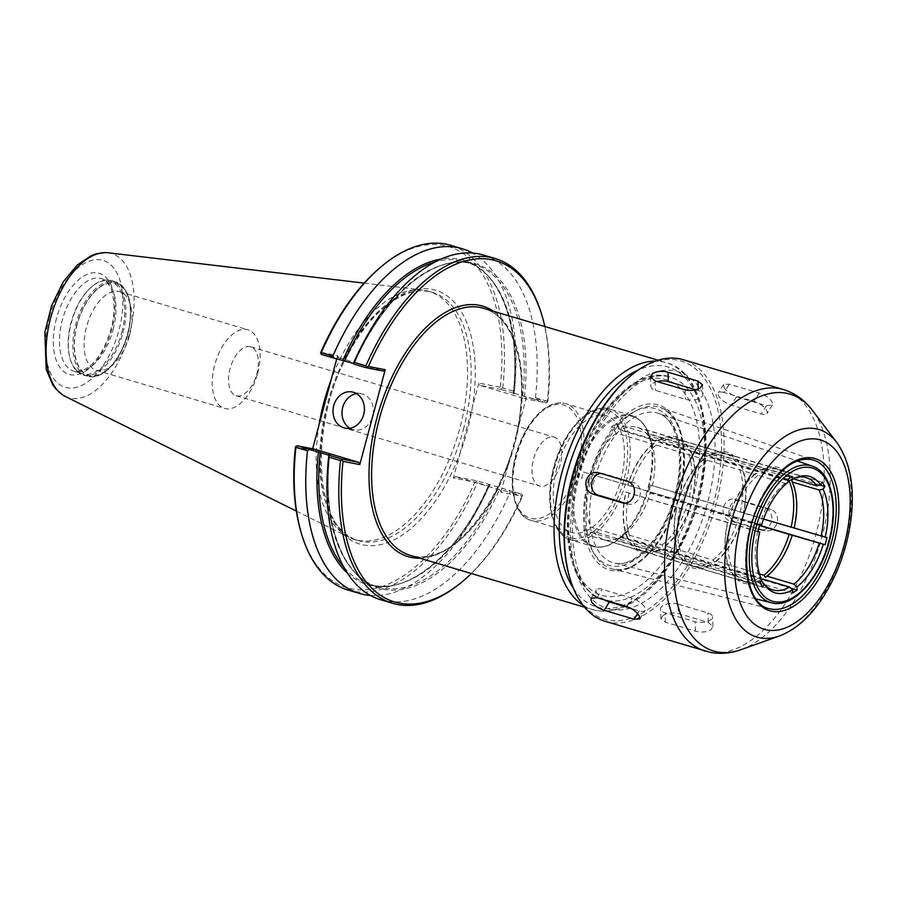 <?xml version="1.0" encoding="UTF-8"?>
<svg xmlns="http://www.w3.org/2000/svg" width="897" height="897" viewBox="0 0 897 897"><rect width="100%" height="100%" fill="white"/><g stroke="black" fill="none" stroke-linecap="round" stroke-linejoin="round"><path stroke-width="0.67" stroke-dasharray="4.49 3.36" d="M236.842 395.891A25.52 13.59 106.6 0 0 256.822 373.87A25.52 13.59 106.6 0 0 250.723 346.803A25.52 13.59 106.6 0 0 230.428 367.389A25.52 13.59 106.6 0 0 236.169 395.723A25.52 13.59 106.6 0 0 236.842 395.891M540.353 486.219A25.52 13.59 -73.4 0 1 539.669 486.051A25.52 13.59 -73.4 0 1 533.737 458.345A25.52 13.59 -73.4 0 1 553.55 436.962A25.52 13.59 -73.4 0 1 554.223 437.131A25.52 13.59 -73.4 0 1 560.154 464.825A25.52 13.59 -73.4 0 1 540.353 486.219M822.414 482.25L646.042 429.764L647.869 435.561L684.927 446.583L687.315 445.574L687.921 447.468L735.809 461.731L738.197 460.722L738.803 462.617L786.691 476.868L789.091 475.87L789.685 477.765L793.374 478.863M787.914 480.736L741.202 466.832L740.597 464.938L738.209 465.935L690.309 451.684L689.715 449.789L687.315 450.799L650.269 439.765L648.441 433.98L646.042 429.764M820.228 485.098L648.441 433.98M827.012 537.639L650.639 485.154L763.582 519.071M741.337 465.543C746.954 478.224 747.672 494.056 743.467 513.028L743.187 513.006A58.563 31.182 106.6 0 0 741.202 466.832M690.455 450.395C696.072 463.087 696.778 478.92 692.585 497.891L692.305 497.857A58.563 31.182 106.6 0 0 690.309 451.684M759.524 525.552L650.347 493.058L648.733 492.274L650.639 485.154M665.092 545.825A58.563 31.182 106.6 0 0 690.387 504.977L690.679 505.011C684.792 523.635 676.125 537.595 664.666 546.878L665.092 545.825L712.98 560.076L714.55 562.161L715.974 560.973L759.456 573.912M715.974 560.973A58.563 31.182 106.6 0 0 741.281 520.125L741.561 520.159C735.675 538.783 727.007 552.743 715.559 562.015M759.602 525.272L648.733 492.274M787.846 479.256L611.485 426.77L616.273 433.139L653.319 444.161L654.754 442.972L656.312 445.058L704.212 459.309L705.636 458.12L707.206 460.195L755.095 474.457L756.519 473.257L758.088 475.343L785.077 483.371L787.981 482.373M787.88 480.018L762.394 472.439L760.824 470.353L759.4 471.542L711.512 457.291L709.942 455.205L708.518 456.405L660.618 442.154L659.048 440.068L657.624 441.257L620.578 430.235L615.791 423.855L611.485 426.77M792.152 476.352L615.791 423.855M762.495 587.053L586.122 534.556L593.444 531.495L630.501 542.517L631.096 544.412L633.484 543.403L681.384 557.665L681.978 559.56L684.377 558.551L732.266 572.802L732.86 574.697L735.26 573.699L761.015 581.357M761.8 580.079L759.849 577.511L732.86 569.483L730.472 570.481L729.866 568.586L681.978 554.335L679.578 555.344L678.984 553.449L631.096 539.198L628.696 540.196L628.102 538.301L591.045 527.279L583.723 530.351L586.122 534.556M760.095 582.837L583.723 530.351M761.519 579.473L620.679 537.561L625.041 533.906L662.098 544.939L663.085 546.722L664.666 546.878M790.784 588.185L761.665 579.518M762.551 579.014L761.127 580.213L759.557 578.128L711.669 563.877L710.245 565.065L708.675 562.98L660.786 548.729L659.362 549.928L657.793 547.843L620.735 536.81L616.374 540.465L620.679 537.561M792.746 592.951L616.374 540.465M757.887 531.652L625.826 492.105C621.632 511.077 622.339 526.909 627.956 539.59M628.102 538.301A58.563 31.182 106.6 0 1 626.106 492.128L757.965 531.383M729.866 568.586A58.563 31.182 106.6 0 1 727.882 522.424L727.602 522.39C723.397 541.362 724.114 557.194 729.732 569.887M678.984 553.449A58.563 31.182 106.6 0 1 677 507.276L676.708 507.242C672.515 526.214 673.221 542.046 678.838 554.738M761.643 524.891L583.431 472.046L581.525 479.166M653.745 443.118C642.286 452.391 633.618 466.35 627.732 484.974L628.023 485.008A58.563 31.182 106.6 0 1 653.319 444.161M704.627 458.255C693.179 467.539 684.501 481.498 678.614 500.122L678.906 500.156A58.563 31.182 106.6 0 1 704.212 459.309M755.509 473.403C744.062 482.687 735.394 496.635 729.508 515.27L729.788 515.304A58.563 31.182 106.6 0 1 755.095 474.457M759.793 524.532L583.431 472.046M589.06 481.106A58.563 31.182 106.6 0 0 591.045 527.279M593.444 531.495A58.563 31.182 106.6 0 0 603.95 539.658A58.563 31.182 106.6 0 0 620.735 536.81M630.501 542.517A58.563 31.182 106.6 0 0 641.007 550.68A58.563 31.182 106.6 0 0 657.793 547.843M616.273 433.139A58.563 31.182 106.6 0 0 590.966 473.986M662.098 544.939A58.563 31.182 106.6 0 0 687.394 504.092M625.041 533.906A58.563 31.182 106.6 0 0 626.465 532.762A58.563 31.182 106.6 0 0 650.347 493.058M689.311 496.972A58.563 31.182 106.6 0 0 687.315 450.799M652.254 485.939A58.563 31.182 106.6 0 0 652.444 445.473A58.563 31.182 106.6 0 0 650.269 439.765M647.869 435.561A58.563 31.182 106.6 0 0 637.363 427.387A58.563 31.182 106.6 0 0 620.578 430.235M684.927 446.583A58.563 31.182 106.6 0 0 674.409 438.42A58.563 31.182 106.6 0 0 657.624 441.257M629.1 493.025A58.563 31.182 106.6 0 0 631.096 539.198M633.484 543.403A58.563 31.182 106.6 0 0 644.001 551.577A58.563 31.182 106.6 0 0 660.786 548.729M656.312 445.058A58.563 31.182 106.6 0 0 631.017 485.905M687.921 447.468A58.563 31.182 106.6 0 0 677.403 439.306A58.563 31.182 106.6 0 0 660.618 442.154M681.384 557.665A58.563 31.182 106.6 0 0 691.89 565.828A58.563 31.182 106.6 0 0 708.675 562.98M712.98 560.076A58.563 31.182 106.6 0 0 738.287 519.228M740.193 512.109A58.563 31.182 106.6 0 0 738.209 465.935M735.809 461.731A58.563 31.182 106.6 0 0 725.303 453.557A58.563 31.182 106.6 0 0 708.518 456.405M679.993 508.162A58.563 31.182 106.6 0 0 681.978 554.335M684.377 558.551A58.563 31.182 106.6 0 0 694.883 566.713A58.563 31.182 106.6 0 0 711.669 563.877M707.206 460.195A58.563 31.182 106.6 0 0 681.899 501.042M738.803 462.617A58.563 31.182 106.6 0 0 728.297 454.454A58.563 31.182 106.6 0 0 711.512 457.291M732.266 572.802A58.563 31.182 106.6 0 0 742.772 580.976A58.563 31.182 106.6 0 0 759.557 578.128M786.691 476.868A58.563 31.182 106.6 0 0 776.185 468.705A58.563 31.182 106.6 0 0 759.4 471.542M730.876 523.31A58.563 31.182 106.6 0 0 732.86 569.483M735.26 573.699A58.563 31.182 106.6 0 0 745.766 581.861A58.563 31.182 106.6 0 0 761.564 579.563M758.088 475.343A58.563 31.182 106.6 0 0 732.782 516.19M789.685 477.765A58.563 31.182 106.6 0 0 779.179 469.591A58.563 31.182 106.6 0 0 762.394 472.439M757.864 531.338A58.563 31.182 106.6 0 0 759.849 577.511M762.248 581.727A58.563 31.182 106.6 0 0 763.044 582.837A58.563 31.182 106.6 0 0 763.93 583.936M785.077 483.371A58.563 31.182 106.6 0 0 759.77 524.218M795.74 477.731A58.563 31.182 106.6 0 0 794.17 478.224A58.563 31.182 106.6 0 0 789.371 480.467M522.547 495.29L521.695 494.146L499.977 489.908L500.986 492.128L522.413 496.31L522.547 495.29L521.942 495.996L510.079 492.464L509.003 490.367L521.695 494.146M499.977 489.908L455.373 476.632L477.103 480.87L509.003 490.367M488.82 484.851L489.616 485.142A168.322 89.61 106.6 0 1 369.149 584.295C406.341 596.987 459.32 553.875 488.82 484.851A169.241 90.104 106.6 0 1 347.475 573.161M547.473 402.248L547.832 401.43L526.416 397.248L524.442 398.582L546.161 402.82L547.473 402.248L547.338 401.251A179.849 95.744 106.6 0 0 541.53 314.085M500.986 492.128L526.416 397.248M547.832 401.43A178.01 94.768 106.6 0 0 544.849 326.53M471.34 573.519A178.01 94.768 106.6 0 0 522.413 496.31M546.161 402.82L533.468 399.042L535.464 397.719L547.338 401.251M535.464 397.719A179.849 95.744 106.6 0 0 483.371 255.017M501.434 388.547L502.735 387.975L514.295 391.417L513.97 393.245L501.569 389.556L500.234 387.269A178.01 94.768 106.6 0 0 380.193 267.564M501.569 389.556L479.839 385.318L524.442 398.582M500.234 387.269L478.819 383.086L479.839 385.318M533.468 399.042L513.97 393.245M513.286 393.536C521.034 326.351 500.134 270.816 465.173 261.632A168.322 89.61 106.6 0 1 514.082 393.817L513.286 393.536A169.241 90.104 106.6 0 0 440.943 259.098M514.295 391.417A179.849 95.744 106.6 0 0 472.439 253.021M502.735 387.975A179.849 95.744 106.6 0 0 450.63 245.273M478.819 383.086L472.349 407.26A132.442 70.504 106.6 0 0 423.373 288.699A132.442 70.504 106.6 0 0 326.441 411.488A132.442 70.504 106.6 0 0 363.588 545.017A132.442 70.504 106.6 0 0 459.869 453.792L453.4 477.966L474.816 482.149A178.01 94.768 106.6 0 1 301.235 532.852M312.638 448.792L312.201 450.429L295.427 447.155M336.756 358.8L337.631 355.548L320.846 352.274M461.753 582.131A179.849 95.744 106.6 0 0 521.942 495.996M489.493 484.559L488.91 486.163L477.35 482.721L476.498 481.577L477.103 480.87M370.517 595.473A179.849 95.744 106.6 0 0 488.91 486.163M476.498 481.577L474.816 482.149M455.373 476.632L453.4 477.966M348.025 590.035A179.849 95.744 106.6 0 0 477.35 482.721M380.765 599.779A179.849 95.744 106.6 0 0 510.079 492.464M312.201 450.429L314.174 449.094M321.563 354.438L338.64 357.768L337.631 355.548M338.64 357.768L383.243 371.044M524.521 396.878A169.241 90.104 106.6 0 0 470.858 262.597A169.241 90.104 106.6 0 0 354.136 363.644L353.351 363.352L354.136 363.644L353.463 363.935M349.83 428.25A18.445 15.597 -79 0 0 354.169 429.921A18.445 15.597 -79 0 0 372.67 416.275A18.445 15.597 -79 0 0 361.233 393.716A18.445 15.597 -79 0 0 356.58 393.637M459.869 453.792L472.349 407.26A132.442 70.504 106.6 0 1 459.869 453.792M556.936 467.83A60.873 32.404 106.6 0 0 571.49 532.403A60.873 32.404 106.6 0 0 620.769 480.287A60.873 32.404 106.6 0 0 606.215 415.715A60.873 32.404 106.6 0 0 556.936 467.83M257.686 373.298A40.993 21.831 106.6 0 0 247.886 329.804A40.993 21.831 106.6 0 0 214.708 364.911A40.993 21.831 106.6 0 0 224.497 408.393A40.993 21.831 106.6 0 0 257.686 373.298M129.538 335.153A40.993 21.831 106.6 0 0 130.289 304.33A40.993 21.831 106.6 0 0 119.738 291.671A40.993 21.831 106.6 0 0 86.549 326.777A40.993 21.831 106.6 0 0 96.349 370.259A40.993 21.831 106.6 0 0 112.114 365.427A40.993 21.831 106.6 0 0 129.538 335.153M127.542 334.189A47.956 25.531 106.6 0 0 128.428 298.129A47.956 25.531 106.6 0 0 103.48 285.022A47.956 25.531 106.6 0 0 77.254 324.378A47.956 25.531 106.6 0 0 79.934 368.297A47.956 25.531 106.6 0 0 107.147 369.609A47.956 25.531 106.6 0 0 127.542 334.189M122.979 332.765A49.257 26.215 106.6 0 0 111.206 280.514A49.257 26.215 106.6 0 0 92.279 286.322A49.257 26.215 106.6 0 0 71.334 322.685A49.257 26.215 106.6 0 0 70.426 359.719A49.257 26.215 106.6 0 0 83.107 374.935A49.257 26.215 106.6 0 0 122.979 332.765M121.745 332.439A48.326 25.733 106.6 0 0 110.196 281.176A48.326 25.733 106.6 0 0 91.617 286.872A48.326 25.733 106.6 0 0 71.076 322.561A48.326 25.733 106.6 0 0 70.179 358.901A48.326 25.733 106.6 0 0 82.625 373.825A48.326 25.733 106.6 0 0 121.745 332.439M65.201 396.396A75.247 40.062 106.6 0 0 70.639 398.234A75.247 40.062 106.6 0 0 129.549 333.314A75.247 40.062 106.6 0 0 107.954 252.763M319.029 424.943A129.493 68.934 106.6 0 0 349 537.213A129.493 68.934 106.6 0 0 354.909 539.546A129.493 68.934 106.6 0 0 459.735 428.665A129.493 68.934 106.6 0 0 428.788 291.312A129.493 68.934 106.6 0 0 422.565 290.034A129.493 68.934 106.6 0 0 331.105 379.857M695.702 389.758L698.326 390.543A11.067 5.102 177.5 0 1 702.934 394.422A11.067 5.102 177.5 0 1 697.014 399.243A11.067 5.102 177.5 0 1 685.42 399.266L655.483 390.352A11.067 5.102 177.5 0 1 650.886 386.472A11.067 5.102 177.5 0 1 657.165 381.55M724.103 387.459C726.749 391.574 730.864 394.691 736.459 396.81L766.397 405.713L772.351 404.984L771.992 401.721C769.211 397.842 764.939 394.96 759.198 393.077L729.272 384.174L723.599 384.432L724.103 387.459M724.114 392.505A11.067 4.261 -148.2 0 0 718.295 392.987A11.067 4.261 -148.2 0 0 721.379 399.356A11.067 4.261 -148.2 0 0 731.302 405.141L761.228 414.044A11.067 4.261 -148.2 0 0 767.047 413.562A11.067 4.261 -148.2 0 0 763.952 407.193A11.067 4.261 -148.2 0 0 754.041 401.408L724.114 392.505L729.272 384.174M759.568 529.656L765.13 530.732C770.837 531.742 774.862 529.084 777.206 522.772C778.338 516.111 776.219 511.649 770.859 509.373L740.922 500.47C735.383 499.494 731.515 502.185 729.317 508.521C728.039 515.147 730.001 519.587 735.204 521.83L765.881 530.923L760.308 529.835A11.067 9.351 -79 0 0 771.521 521.202A11.067 9.351 -79 0 0 765.287 508.285L735.361 499.382A11.067 9.351 -79 0 0 734.609 499.203A11.067 9.351 -79 0 0 723.408 507.825A11.067 9.351 -79 0 0 729.631 520.742L759.568 529.656A11.067 9.351 -79 0 0 760.308 529.835M735.361 499.382L734.609 499.203M662.973 615.622L660.887 618.627L665.473 622.26L695.41 631.163C701.252 632.654 706.399 632.228 710.861 629.873L712.924 626.577L708.316 622.44L678.39 613.537C672.559 612.303 667.413 612.999 662.973 615.622M677.986 604.118A11.067 5.102 -2.5 0 0 666.381 604.141A11.067 5.102 -2.5 0 0 660.472 608.951A11.067 5.102 -2.5 0 0 665.069 612.842L695.007 621.744A11.067 5.102 -2.5 0 0 706.601 621.722A11.067 5.102 -2.5 0 0 712.521 616.912A11.067 5.102 -2.5 0 0 707.912 613.021L677.986 604.118L678.39 613.537M604.645 599.936A11.067 4.261 31.8 0 1 596.359 589.822A11.067 4.261 31.8 0 1 602.167 589.329L632.105 598.243A11.067 4.261 31.8 0 1 642.017 604.029A11.067 4.261 31.8 0 1 645.1 610.386A11.067 4.261 31.8 0 1 639.292 610.879L631.275 608.491M600.9 473.425A11.067 9.351 101 0 1 603.087 473.549A11.067 9.351 101 0 1 603.838 473.728L633.764 482.631A11.067 9.351 101 0 1 639.998 495.548A11.067 9.351 101 0 1 628.786 504.181A11.067 9.351 101 0 1 628.046 503.991L625.388 503.206M605.352 621.386A136.501 72.668 106.6 0 0 715.851 504.518A136.501 72.668 106.6 0 0 683.222 359.719M569.707 577.59A134.662 71.693 106.6 0 0 639.752 614.389A134.662 71.693 106.6 0 0 713.384 503.879A134.662 71.693 106.6 0 0 705.861 380.563A134.662 71.693 106.6 0 0 629.436 376.897M419.841 558.192A130.693 69.574 106.6 0 0 510.864 455.272M516.537 434.103A130.693 69.574 106.6 0 0 493.339 311.203M328.459 458.972A168.322 89.61 106.6 0 0 377.783 586.862C342.833 577.679 321.922 522.144 329.67 454.958A169.241 90.104 106.6 0 0 383.333 589.239A169.241 90.104 106.6 0 0 500.055 488.192M522.727 396.396A168.322 89.61 106.6 0 0 473.818 264.2L465.173 261.632A168.322 89.61 106.6 0 0 435.023 261.969M344.089 567.509A168.322 89.61 106.6 0 0 369.149 584.295L377.783 586.862A168.322 89.61 106.6 0 0 498.25 487.71M354.147 363.633C383.636 294.62 436.615 251.508 473.818 264.2A168.322 89.61 106.6 0 0 362.579 344.302M413.607 556.151A128.843 68.598 106.6 0 0 514.474 444.99A128.843 68.598 106.6 0 0 483.674 308.321C508.722 314.97 524.678 353.138 521.022 401.194C517.659 481.88 456.225 568.406 413.483 556.129L410.164 555.31A128.843 68.598 106.6 0 0 413.607 556.151M463.323 429.741A129.493 68.934 106.6 0 0 432.376 292.377A129.493 68.934 106.6 0 0 327.551 403.258A129.493 68.934 106.6 0 0 358.497 540.611A129.493 68.934 106.6 0 0 361.951 541.463A129.493 68.934 106.6 0 0 463.323 429.741M582.792 605.027A128.843 68.598 106.6 0 0 592.625 609.612A128.843 68.598 106.6 0 0 596.057 610.453A128.843 68.598 106.6 0 0 696.935 499.293A128.843 68.598 106.6 0 0 666.135 362.623A128.843 68.598 106.6 0 0 655.393 361.087M573.396 588.286A125.154 66.636 106.6 0 0 600.015 607.785A125.154 66.636 106.6 0 0 702.878 477.002A125.154 66.636 106.6 0 0 638.372 369.968M589.52 478.65A81.728 43.516 106.6 0 0 611.238 565.884A81.728 43.516 106.6 0 0 675.217 495.368A81.728 43.516 106.6 0 0 653.509 408.135A81.728 43.516 106.6 0 0 589.52 478.65M615.084 563.181A78.05 41.554 106.6 0 0 676.181 495.85A78.05 41.554 106.6 0 0 658.387 413.349A78.05 41.554 106.6 0 0 594.341 479.884A78.05 41.554 106.6 0 0 613.873 562.912A78.05 41.554 106.6 0 0 615.084 563.181M772.564 603.064A71.345 37.977 106.6 0 0 828.413 541.519A71.345 37.977 106.6 0 0 812.155 466.092M648.733 488.237A67.712 36.048 106.6 0 0 649.989 437.321A67.712 36.048 106.6 0 0 614.77 418.821A67.712 36.048 106.6 0 0 577.735 474.39A67.712 36.048 106.6 0 0 595.731 546.654A67.712 36.048 106.6 0 0 619.95 538.234A67.712 36.048 106.6 0 0 648.733 488.237M594.532 546.867A68.25 36.34 106.6 0 0 647.959 487.979A68.25 36.34 106.6 0 0 631.645 415.58A68.25 36.34 106.6 0 0 576.401 474.02A68.25 36.34 106.6 0 0 592.715 546.419A68.25 36.34 106.6 0 0 594.532 546.867M626.128 481.487A68.25 36.34 106.6 0 0 609.814 409.088A68.25 36.34 106.6 0 0 554.57 467.528A68.25 36.34 106.6 0 0 570.884 539.916A68.25 36.34 106.6 0 0 572.701 540.364A68.25 36.34 106.6 0 0 626.128 481.487M571.681 538.144A66.412 35.353 106.6 0 0 623.673 480.848A66.412 35.353 106.6 0 0 606.024 409.974A66.412 35.353 106.6 0 0 554.043 467.27A66.412 35.353 106.6 0 0 571.681 538.144M580.359 468.256A60.873 32.404 106.6 0 0 565.805 403.684A60.873 32.404 106.6 0 0 516.526 455.811A60.873 32.404 106.6 0 0 531.08 520.372A60.873 32.404 106.6 0 0 532.706 520.776A60.873 32.404 106.6 0 0 580.359 468.256M531.686 518.544A59.034 31.429 106.6 0 0 577.892 467.617A59.034 31.429 106.6 0 0 562.206 404.625A59.034 31.429 106.6 0 0 515.999 455.553A59.034 31.429 106.6 0 0 531.686 518.544M77.064 324.344A48.326 25.733 106.6 0 0 89.902 375.921A48.326 25.733 106.6 0 0 127.733 334.222A48.326 25.733 106.6 0 0 114.894 282.645A48.326 25.733 106.6 0 0 77.064 324.344M88.915 376.594A49.257 26.215 106.6 0 0 127.475 334.099A49.257 26.215 106.6 0 0 115.702 281.86A49.257 26.215 106.6 0 0 75.83 324.019A49.257 26.215 106.6 0 0 87.603 376.269A49.257 26.215 106.6 0 0 88.915 376.594M113.044 329.861A48.326 25.733 106.6 0 0 101.496 278.597A48.326 25.733 106.6 0 0 62.375 319.971A48.326 25.733 106.6 0 0 73.924 371.235A48.326 25.733 106.6 0 0 75.213 371.549A48.326 25.733 106.6 0 0 113.044 329.861M56.489 318.457A52.732 28.076 106.6 0 0 70.504 374.733A52.732 28.076 106.6 0 0 111.789 329.244A52.732 28.076 106.6 0 0 97.773 272.957A52.732 28.076 106.6 0 0 56.489 318.457M49.425 317.078A66.21 35.252 106.6 0 0 67.017 387.739A66.21 35.252 106.6 0 0 118.853 330.623A66.21 35.252 106.6 0 0 101.26 259.962A66.21 35.252 106.6 0 0 49.425 317.078M655.079 380.933L655.483 390.352M698.258 388.906L698.326 390.543M685.016 389.847L685.42 399.266M736.459 396.81L731.302 405.141M766.397 405.713L761.228 414.044M759.198 393.077L754.041 401.408M735.204 521.83L729.631 520.742M770.859 509.373L765.287 508.285M665.473 622.26L665.069 612.842M695.41 631.163L695.007 621.744M708.316 622.44L707.912 613.021M597.01 597.66L602.167 589.329M626.936 606.574L632.105 598.243M637.599 613.604L639.292 610.879M598.265 472.641L603.838 473.728M628.203 481.554L633.764 482.631M623.942 503.195L628.046 503.991M705.434 651.177A136.501 72.668 106.6 0 0 709.079 652.063A136.501 72.668 106.6 0 0 815.934 534.298A136.501 72.668 106.6 0 0 783.305 389.511M741.068 649.652A134.034 71.356 106.6 0 0 822.123 536.271A134.034 71.356 106.6 0 0 812.312 410.265M779.235 636.04A108.335 57.677 106.6 0 0 844.761 544.389A108.335 57.677 106.6 0 0 836.823 442.535M750.251 526.259A77.534 41.273 106.6 0 0 769.66 608.749L612.169 568.866A84.24 44.85 106.6 0 0 613.47 569.158A84.24 44.85 106.6 0 0 679.41 496.478A84.24 44.85 106.6 0 0 660.214 407.429A84.24 44.85 106.6 0 0 591.089 479.256A84.24 44.85 106.6 0 0 612.169 568.866L613.402 569.135C638.776 576.356 676.36 528.434 682.382 478.023C686.396 439.452 679.007 415.928 660.214 407.429L813.882 460.15A77.534 41.273 106.6 0 0 750.251 526.259M588.679 478.628A86.078 45.825 106.6 0 0 611.552 570.503A86.078 45.825 106.6 0 0 678.939 496.243A86.078 45.825 106.6 0 0 656.066 404.368A86.078 45.825 106.6 0 0 588.679 478.628M574.82 475.926A112.517 59.908 106.6 0 0 604.713 596.023A112.517 59.908 106.6 0 0 692.798 498.945A112.517 59.908 106.6 0 0 662.905 378.848A112.517 59.908 106.6 0 0 574.82 475.926M575.874 476.442A116.218 61.871 106.6 0 0 603.647 599.712A116.218 61.871 106.6 0 0 606.753 600.474A116.218 61.871 106.6 0 0 696.935 503.094A116.218 61.871 106.6 0 0 669.947 376.942A116.218 61.871 106.6 0 0 575.874 476.442M610.835 609.377A123.595 65.795 106.6 0 0 707.587 502.746A123.595 65.795 106.6 0 0 674.746 370.842A123.595 65.795 106.6 0 0 577.993 477.473A123.595 65.795 106.6 0 0 610.835 609.377M236.169 395.723L539.669 486.051M250.723 346.803L554.223 437.131M603.95 539.658L641.007 550.68M637.363 427.387L674.409 438.42M660.259 549.85C648.116 556.398 638.171 554.436 630.434 543.952M658.151 440.135C670.294 433.587 680.24 435.561 687.977 446.044M644.001 551.577L691.89 565.828M677.403 439.306L725.303 453.557M711.153 564.998C698.998 571.546 689.053 569.573 681.316 559.089M709.034 455.284C721.188 448.735 731.122 450.698 738.87 461.181M694.883 566.713L742.772 580.976M728.297 454.454L776.185 468.705M762.035 580.135C749.881 586.683 739.947 584.721 732.199 574.237M766.442 577.163C777.89 567.879 786.568 553.931 792.455 535.296M794.361 528.176C798.554 509.204 797.848 493.372 792.23 480.68M759.916 470.42C772.07 463.884 782.016 465.846 789.752 476.329M745.766 581.861L772.754 589.89M779.179 469.591L806.168 477.63M763.044 582.837L765.074 585.506M794.17 478.224L797.332 477.103M361.233 393.716L352.241 391.967M354.169 429.921L345.177 428.172M428.788 291.312L432.376 292.377C408.023 284.192 373.186 307.906 349.796 351.209C307.335 423.339 314.354 532.179 358.497 540.611L354.909 539.546M584.53 607.202L596.314 610.521C612.034 613.212 628.046 607.706 644.326 594.027C659.777 580.774 673.053 562.531 684.142 539.276C719.091 468.604 711.512 373.836 666.135 362.623L658.039 360.213M756.126 598.938L614.938 563.148C633.484 568.418 663.175 538.065 673.916 497.947C686.093 458.333 676.921 417.968 658.387 413.349L797.186 460.957M652.444 445.473L649.989 437.321C646.412 425.66 640.301 418.417 631.645 415.58L609.814 409.088C589.217 402.125 562.06 432.152 553.27 469.109C544.602 502.141 552.025 534.87 570.884 539.916L594.655 546.89C602.919 548.314 611.35 545.432 619.95 538.234L626.465 532.762M606.215 415.715L565.805 403.684C557.788 401.553 549.547 404.087 541.059 411.286C533.637 417.744 527.301 426.624 522.054 437.904C506.02 471.25 509.866 515.125 531.08 520.372L571.49 532.403M96.349 370.259L224.497 408.393M119.738 291.671L247.886 329.804M130.289 304.33L128.428 298.129M112.114 365.427L107.147 369.609M83.107 374.935L88.971 376.605C98.58 377.906 107.842 372.132 116.745 359.282C121.936 351.478 125.782 342.587 128.305 332.608C133.832 305.507 129.639 288.587 115.702 281.86L111.206 280.514M70.179 358.901L70.426 359.719M91.617 286.872L92.279 286.322M110.196 281.176L101.496 278.597C105.498 279.629 108.806 283.374 111.407 289.821C116.902 308.456 113.728 328.986 101.888 351.4C97.661 358.441 93.12 363.756 88.242 367.333L82.468 370.584L73.924 371.235L82.625 373.825M63.81 395.622L62.678 394.927M105.039 252.606L106.362 252.64M296.324 511.077L349 537.213M364.171 283.116L422.565 290.034M650.471 376.796L650.886 386.472M702.519 384.757L702.934 394.422M723.599 384.421L718.295 392.987M772.351 404.995L767.047 413.562M660.887 618.627L660.472 608.951M712.936 626.577L712.521 616.912M591.045 598.389L596.359 589.822M639.796 618.952L645.1 610.386M597.525 472.461L603.087 473.549M623.213 503.094L628.786 504.181M603.647 599.712C588.824 594.823 578.374 582.501 572.286 562.744C566.87 544.457 565.906 523.31 569.371 499.304C578.565 429.383 630.311 363.229 669.947 376.942C647.914 371.324 624.592 387.874 599.992 426.568C559.156 491.836 566.601 594.666 603.647 599.712"/><path stroke-width="1.35" d="M793.374 478.863L816.674 485.793L820.699 485.008L822.414 482.25L824.803 486.466L823.098 489.224L819.062 490.009L792.085 481.981L791.984 480.355L790.526 480.074M790.089 480.22L789.091 481.084L787.914 480.736M824.803 486.466L820.228 485.098M763.582 519.071L827.012 537.639L825.105 544.771L792.443 535.296M759.456 573.912L763.863 575.224L765.433 577.309L766.857 576.109A58.563 31.182 106.6 0 0 792.163 535.262L759.524 525.552M825.105 544.771L759.602 525.272M757.864 531.338L759.737 532.011L757.887 531.652L759.793 524.532L761.643 524.891A60.693 32.314 106.6 0 1 787.981 482.373L787.846 479.256L792.152 476.352L792.286 479.469L789.371 480.467L787.88 480.018M761.015 581.357L762.248 581.727L764.199 584.295L762.495 587.053L760.095 582.837L761.8 580.079A60.693 32.314 106.6 0 1 759.737 532.011M766.857 576.109L793.845 584.138L796.917 586.93L797.052 590.047L790.784 588.185M797.052 590.047L792.746 592.951L792.612 589.834L789.539 587.053L762.551 579.014A58.563 31.182 106.6 0 1 761.564 579.563M763.863 575.224A58.563 31.182 106.6 0 0 789.169 534.377M791.076 527.257A58.563 31.182 106.6 0 0 789.091 481.084M794.069 528.142A58.563 31.182 106.6 0 0 792.085 481.981M763.93 583.936A58.563 31.182 106.6 0 0 772.754 589.89A58.563 31.182 106.6 0 0 789.539 587.053M793.845 584.138A58.563 31.182 106.6 0 0 819.152 543.302M821.058 536.171A58.563 31.182 106.6 0 0 819.062 490.009M816.674 485.793A58.563 31.182 106.6 0 0 806.168 477.63A58.563 31.182 106.6 0 0 795.74 477.731M825.173 537.281A60.693 32.314 106.6 0 0 823.098 489.224M796.917 586.93A60.693 32.314 106.6 0 0 823.255 544.401M764.199 584.295A60.693 32.314 106.6 0 0 765.074 585.506A60.693 32.314 106.6 0 0 792.612 589.834M820.699 485.008A60.693 32.314 106.6 0 0 797.332 477.103A60.693 32.314 106.6 0 0 792.286 479.469M544.849 326.53A178.01 94.768 106.6 0 0 542.023 315.722A178.01 94.768 106.6 0 0 368.443 366.436L366.761 366.996L365.909 365.853L354.046 362.332L353.463 363.935L366.155 367.714L383.243 371.044L385.217 369.71L368.443 366.436M385.217 369.71L359.798 464.59L343.024 461.316A178.01 94.768 106.6 0 0 463.065 581.021A178.01 94.768 106.6 0 0 471.34 573.519M542.023 315.722L541.53 314.085A179.849 95.744 106.6 0 0 495.234 258.549A179.849 95.744 106.6 0 0 365.909 365.853M495.234 258.549L483.371 255.017A179.849 95.744 106.6 0 0 354.046 362.332M472.439 253.021A179.849 95.744 106.6 0 0 462.202 248.716A179.849 95.744 106.6 0 0 332.877 356.031L321.317 352.588L320.711 353.295L320.846 352.274A178.01 94.768 106.6 0 1 380.193 267.564L381.505 266.454A179.849 95.744 106.6 0 0 321.317 352.588M320.711 353.295L321.563 354.438L333.964 358.127L332.877 356.031M333.964 358.127L354.136 363.644M462.202 248.716L450.63 245.273A179.849 95.744 106.6 0 0 381.505 266.454M297.098 445.753L314.174 449.094L358.778 462.359L341.69 459.029L297.098 445.753L295.427 447.155A178.01 94.768 106.6 0 0 301.235 532.852L301.728 534.5A179.849 95.744 106.6 0 0 348.025 590.035L359.596 593.478A179.849 95.744 106.6 0 0 370.517 595.473M312.638 448.792L336.756 358.8M328.997 455.25L328.661 457.078L340.524 460.61L341.824 460.038L343.024 461.316M340.524 460.61A179.849 95.744 106.6 0 0 392.628 603.311A179.849 95.744 106.6 0 0 461.753 582.131L463.065 581.021M295.786 446.336L295.92 447.334L307.492 450.776L309.487 449.442M307.492 450.776A179.849 95.744 106.6 0 0 359.596 593.478M295.92 447.334A179.849 95.744 106.6 0 0 301.728 534.5M358.778 462.359L359.798 464.59M341.69 459.029L341.824 460.038M328.661 457.078A179.849 95.744 106.6 0 0 380.765 599.779L392.628 603.311M329.67 454.958L328.874 454.667A168.322 89.61 106.6 0 0 328.459 458.972M366.155 367.714L366.761 366.996M356.58 393.637A18.445 15.597 -79 0 0 342.732 407.361A18.445 15.597 -79 0 0 349.83 428.25M333.74 405.612A18.445 15.597 101 0 1 352.241 391.967A18.445 15.597 101 0 1 363.677 414.515A18.445 15.597 101 0 1 345.177 428.172A18.445 15.597 101 0 1 333.74 405.612M107.954 252.763A75.247 40.062 106.6 0 0 106.362 252.629A75.247 40.062 106.6 0 0 50.647 317.93A75.247 40.062 106.6 0 0 63.799 395.633A75.247 40.062 106.6 0 0 65.201 396.396L296.324 511.077M331.105 379.857A129.493 68.934 106.6 0 0 323.952 402.181A129.493 68.934 106.6 0 0 319.029 424.943M652.534 373.5C656.996 371.145 662.154 370.719 667.996 372.21L697.922 381.124L702.508 384.757L700.434 387.762C695.982 390.374 690.847 391.07 685.016 389.847L655.079 380.933L650.471 376.796L652.534 373.5M657.165 381.55A11.067 5.102 177.5 0 1 668.4 381.629L695.702 389.758M591.403 601.663L591.045 598.389L597.01 597.66L626.936 606.574C632.531 608.682 636.657 611.799 639.292 615.914L639.796 618.952L634.134 619.21L604.197 610.296C598.456 608.424 594.195 605.542 591.403 601.663M631.275 608.491L609.355 601.965A11.067 4.261 31.8 0 1 604.645 599.936M586.189 480.601C588.544 474.289 592.569 471.643 598.265 472.641L628.203 481.554C633.405 483.797 635.368 488.226 634.078 494.852C631.892 501.199 628.023 503.879 622.473 502.914L592.547 494C587.176 491.724 585.068 487.262 586.189 480.601M597.525 472.461L598.265 472.641M625.388 503.206L598.108 495.088A11.067 9.351 101 0 1 591.65 483.449A11.067 9.351 101 0 1 600.9 473.425M623.213 503.094L623.942 503.195M783.305 389.511L683.222 359.719A136.501 72.668 106.6 0 0 630.748 375.798A136.501 72.668 106.6 0 0 572.723 476.599A136.501 72.668 106.6 0 0 570.212 579.238A136.501 72.668 106.6 0 0 605.352 621.386L710.312 652.377C720.594 654.261 730.842 653.352 741.068 649.652A134.034 71.356 106.6 0 1 717.196 651.906A134.034 71.356 106.6 0 1 681.585 508.857A134.034 71.356 106.6 0 1 812.312 410.265C804.654 400.084 794.989 393.178 783.305 389.511A136.501 72.668 106.6 0 0 672.806 506.379A136.501 72.668 106.6 0 0 705.434 651.177M630.748 375.798L629.436 376.897A134.662 71.693 106.6 0 0 572.185 476.341A134.662 71.693 106.6 0 0 569.707 577.59L570.212 579.238M756.014 527.537A69.495 37.001 106.6 0 0 774.481 601.719A69.495 37.001 106.6 0 0 828.884 541.754A69.495 37.001 106.6 0 0 810.417 467.584A69.495 37.001 106.6 0 0 756.014 527.537M493.339 311.203A130.693 69.574 106.6 0 0 381.023 404.255A130.693 69.574 106.6 0 0 411.633 557.497A130.693 69.574 106.6 0 0 419.841 558.192M440.943 259.098A169.241 90.104 106.6 0 0 342.901 360.291M318.435 451.617A169.241 90.104 106.6 0 0 347.475 573.161M435.023 261.969A168.322 89.61 106.6 0 0 344.706 360.785M320.24 452.099A168.322 89.61 106.6 0 0 344.089 567.509M362.579 344.302A168.322 89.61 106.6 0 0 353.351 363.352M658.039 360.213L483.674 308.321A128.843 68.598 106.6 0 0 379.375 418.641A128.843 68.598 106.6 0 0 410.164 555.31L584.53 607.202M655.393 361.087A128.843 68.598 106.6 0 0 561.825 472.943A128.843 68.598 106.6 0 0 582.792 605.027M638.372 369.968A125.154 66.636 106.6 0 0 566.758 474.21A125.154 66.636 106.6 0 0 573.396 588.286M756.126 598.938L772.631 603.087C794.013 608.054 821.024 576.827 829.826 539.254C838.516 505.437 831.127 472.035 812.155 466.092A71.345 37.977 106.6 0 0 753.603 526.92A71.345 37.977 106.6 0 0 771.465 602.818A71.345 37.977 106.6 0 0 772.564 603.064M667.996 372.21L668.4 381.629M697.922 381.124L698.258 388.906M604.197 610.296L609.355 601.965M634.134 619.21L637.599 613.604M592.547 494L598.108 495.088M779.235 636.04C795.572 629.784 810.047 617.013 822.684 597.75C837.136 575.313 846.443 550.119 850.591 522.144C855.144 488.82 850.558 462.28 836.823 442.535A108.335 57.677 106.6 0 0 731.156 522.233A108.335 57.677 106.6 0 0 759.95 637.857A108.335 57.677 106.6 0 0 779.235 636.04L741.068 649.652M740.675 524.554A98.76 52.575 106.6 0 0 766.913 629.952A98.76 52.575 106.6 0 0 844.223 544.748A98.76 52.575 106.6 0 0 817.986 439.351A98.76 52.575 106.6 0 0 740.675 524.554M750.834 526.528A79.385 42.26 106.6 0 0 771.925 611.249A79.385 42.26 106.6 0 0 834.064 542.763A79.385 42.26 106.6 0 0 812.974 458.042A79.385 42.26 106.6 0 0 750.834 526.528M769.66 608.749A77.534 41.273 106.6 0 0 770.848 609.018A77.534 41.273 106.6 0 0 831.553 542.113A77.534 41.273 106.6 0 0 813.882 460.15C797.041 455.754 780.323 467.371 763.739 494.987C737.85 538.761 742.671 604.87 769.66 608.749M812.155 466.092L797.186 460.957M62.678 394.927L56.152 389.253L52.766 384.791L46.173 369.306L44.85 332.316L51.566 305.653L63.395 281.658L77.344 264.918L91.404 255.578L96.674 253.728L105.039 252.606M107.954 252.752L364.171 283.116M836.823 442.535L812.312 410.265"/></g></svg>
